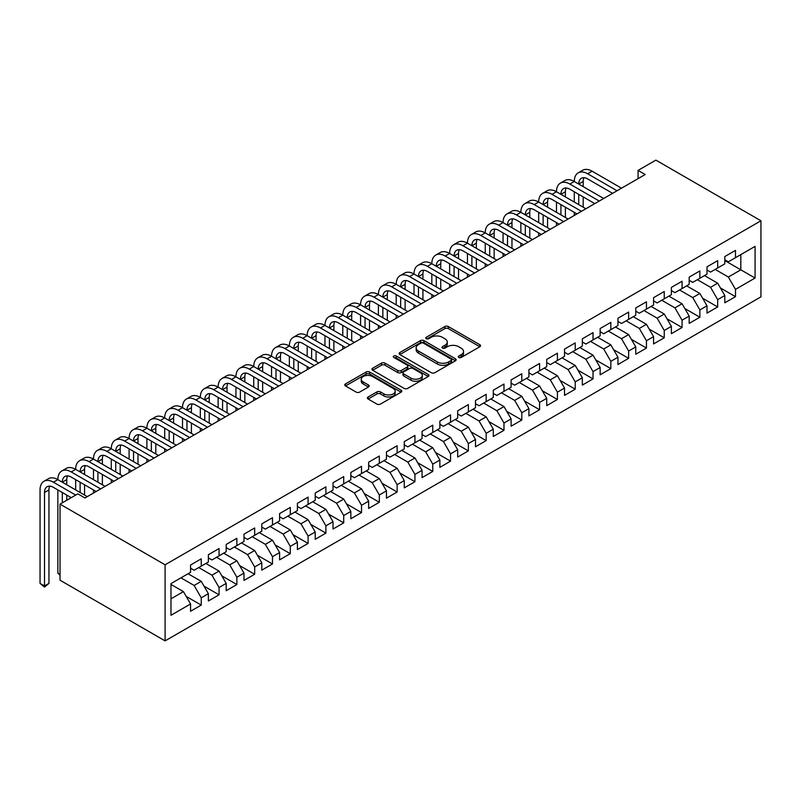 <?xml version="1.0" encoding="UTF-8"?>
<svg xmlns="http://www.w3.org/2000/svg" width="801" height="801" viewBox="0 0 801 801"><rect width="100%" height="100%" fill="white"/><g stroke="black" fill="none" stroke-linecap="round" stroke-linejoin="round"><path stroke-width="1.2" d="M458.803 357.446A1.732 1.001 0 0 0 461.246 357.446L479.819 346.733A2.473 1.432 0 0 0 480.54 345.722A2.473 1.432 0 0 0 479.819 344.71L448.36 326.548A2.473 1.432 0 0 0 444.855 326.548L426.292 337.271A1.732 1.001 0 0 0 425.782 337.972A1.732 1.001 0 0 0 426.292 338.683A1.732 1.001 0 0 0 428.735 338.683L431.138 337.291A7.91 4.566 0 0 1 442.322 337.291L444.945 338.803A7.91 4.566 0 0 1 447.268 342.037A7.91 4.566 0 0 1 444.945 345.261L442.542 346.653A1.732 1.001 0 0 0 442.032 347.364A1.732 1.001 0 0 0 442.542 348.065A1.732 1.001 0 0 0 444.996 348.065L447.399 346.673A7.91 4.566 0 0 1 458.583 346.673L461.206 348.195A7.91 4.566 0 0 1 463.519 351.419A7.91 4.566 0 0 1 461.206 354.653L458.803 356.034A1.732 1.001 0 0 0 458.292 356.745A1.732 1.001 0 0 0 458.803 357.446L458.803 356.034M368.12 396.986A2.473 1.432 0 0 0 367.399 397.997A2.473 1.432 0 0 0 368.12 399.008L376.951 404.105A2.473 1.432 0 0 0 380.445 404.105L401.071 392.19A2.473 1.432 0 0 0 401.802 391.178A2.473 1.432 0 0 0 401.071 390.177L369.611 372.004A2.473 1.432 0 0 0 366.117 372.004L345.491 383.919A2.473 1.432 0 0 0 344.76 384.921A2.473 1.432 0 0 0 345.491 385.932L356.155 392.089A2.473 1.432 0 0 0 359.649 392.089L368.47 386.993A2.473 1.432 0 0 0 369.201 385.982A2.473 1.432 0 0 0 368.47 384.981L363.183 381.927A6.608 3.815 0 0 1 361.251 379.223A6.608 3.815 0 0 1 365.336 375.699A6.608 3.815 0 0 1 372.535 376.52L393.251 388.485A6.608 3.815 0 0 1 395.183 391.178A6.608 3.815 0 0 1 391.108 394.713A6.608 3.815 0 0 1 383.899 393.882L380.445 391.889A2.473 1.432 0 0 0 376.951 391.889L368.12 396.986L368.12 399.008M60.035 504.139L165.096 564.795L165.096 640.88L60.035 580.214L60.035 504.139L77.837 493.857L84.966 497.962L645.195 174.518L638.077 170.403L638.077 178.633M638.077 170.403L655.879 160.12L760.95 220.786L165.096 564.795M431.308 372.715A2.473 1.432 0 0 0 434.813 372.715L455.439 360.81A2.473 1.432 0 0 0 456.159 359.799A2.473 1.432 0 0 0 455.439 358.788L423.969 340.625A2.473 1.432 0 0 0 420.475 340.625L399.849 352.53A2.473 1.432 0 0 0 399.128 353.541A2.473 1.432 0 0 0 399.849 354.553L431.308 372.715M394.513 357.827A1.732 1.001 0 0 1 396.265 358.067L428.225 376.52L407.629 388.405A2.473 1.432 0 0 1 404.135 388.405L372.665 370.242L372.665 368.22A2.473 1.432 0 0 0 371.944 369.231A2.473 1.432 0 0 0 372.665 370.242M372.665 368.22L381.496 363.123A2.473 1.432 0 0 1 384.991 363.123L397.757 370.493A2.473 1.432 0 0 0 401.251 370.493L407.108 367.118A2.473 1.432 0 0 0 407.829 366.107A2.473 1.432 0 0 0 407.108 365.096L393.822 357.426A1.732 1.001 0 0 1 393.311 356.715A1.732 1.001 0 0 1 394.382 355.794A1.732 1.001 0 0 1 396.265 356.014L428.255 374.478A2.473 1.432 0 0 1 428.976 375.489A2.473 1.432 0 0 1 428.255 376.5L428.255 374.478M165.096 640.88L760.95 296.861L760.95 220.786M724.805 260.575L740.825 269.827L740.825 254.608L755.073 246.388L735.488 257.692L735.488 250.393L724.805 256.56L724.805 263.859L717.676 267.975L717.676 260.675L706.993 266.843L706.993 274.142L699.874 278.257L699.874 270.958L689.18 277.126L689.18 284.425L682.062 288.54L682.062 281.241L671.378 287.409L671.378 294.708L664.249 298.813L664.249 291.514L653.566 297.682L653.566 304.991L646.447 309.096L646.447 301.797L635.764 307.964L635.764 315.264L628.635 319.379L628.635 312.08L617.951 318.247L617.951 325.546L610.833 329.662L610.833 322.362L600.149 328.53L600.149 335.829L593.02 339.944L593.02 332.645L582.337 338.813L582.337 346.112L575.218 350.227L575.218 342.928L564.525 349.096L564.525 356.395L557.406 360.51L557.406 353.201L546.723 359.379L546.723 366.678L539.594 370.783L539.594 363.484L528.91 369.651L528.91 376.951L521.791 381.066L521.791 373.767L511.108 379.934L511.108 387.233L503.979 391.349L503.979 384.049L493.296 390.217L493.296 397.516L486.177 401.631L486.177 394.332L475.494 400.5L475.494 407.799L468.365 411.914L468.365 404.615L457.681 410.783L457.681 418.082L450.562 422.197L450.562 414.898L439.869 421.066L439.869 428.365L432.75 432.47L432.75 425.171L422.067 431.349L422.067 438.648L414.938 442.753L414.938 435.454L404.255 441.621L404.255 448.92L397.136 453.036L397.136 445.736L386.452 451.904L386.452 459.203L379.324 463.318L379.324 456.019L368.64 462.187L368.64 469.486L361.521 473.601L361.521 466.302L350.838 472.47L350.838 479.769L343.709 483.884L343.709 476.585L333.026 482.753L333.026 490.052L325.907 494.167L325.907 486.858L315.214 493.036L315.214 500.335L308.095 504.44L308.095 497.141L297.411 503.308L297.411 510.617L290.282 514.723L290.282 507.423L279.599 513.591L279.599 520.89L272.48 525.005L272.48 517.706L261.797 523.874L261.797 531.173L254.668 535.288L254.668 527.989L243.985 534.157L243.985 541.456L236.866 545.571L236.866 538.272L226.182 544.44L226.182 551.739L219.053 555.854L219.053 548.555L208.37 554.723L208.37 562.022L201.251 566.127L201.251 558.828L190.558 565.005L190.558 572.304L170.973 583.609L170.973 615.278L190.558 603.964L183.439 591.629L170.973 584.43M755.073 246.388L755.073 278.047L735.488 289.361L728.359 277.026L715.183 269.416M720.439 287.97L735.488 296.66L735.488 289.361M735.488 296.66L724.805 302.828L724.805 295.529L717.676 299.644L710.557 287.299L697.371 279.699M702.627 298.252L717.676 306.943L717.676 299.644M717.676 306.943L706.993 313.111L706.993 305.812L699.874 309.927L692.745 297.582L679.568 289.972M684.825 308.535L699.874 317.226L699.874 309.927M699.874 317.226L689.18 323.394L689.18 316.095L682.062 320.2L674.943 307.864L661.756 300.255M667.013 318.818L682.062 327.499L682.062 320.2M682.062 327.499L671.378 333.677L671.378 326.367L664.249 330.483L657.13 318.147L643.954 310.538M649.2 329.101L664.249 337.782L664.249 330.483M664.249 337.782L653.566 343.949L653.566 336.65L646.447 340.765L639.318 328.43L626.142 320.821M631.398 339.374L646.447 348.065L646.447 340.765M646.447 348.065L635.764 354.232L635.764 346.933L628.635 351.048L621.516 338.713L608.339 331.103M613.586 349.657L628.635 358.347L628.635 351.048M628.635 358.347L617.951 364.515L617.951 357.216L610.833 361.331L603.704 348.996L590.527 341.386M595.784 359.939L610.833 368.63L610.833 361.331M610.833 368.63L600.149 374.798L600.149 367.499L593.02 371.614L585.901 359.269L572.725 351.659M577.972 370.222L593.02 378.913L593.02 371.614M593.02 378.913L582.337 385.081L582.337 377.782L575.218 381.887L568.089 369.551L554.913 361.942M560.169 380.505L575.218 389.196L575.218 381.887M575.218 389.196L564.525 395.364L564.525 388.064L557.406 392.17L550.287 379.834L537.101 372.225M542.357 390.788L557.406 399.469L557.406 392.17M557.406 399.469L546.723 405.636L546.723 398.337L539.594 402.452L532.475 390.117L519.298 382.508M524.555 401.071L539.594 409.752L539.594 402.452M539.594 409.752L528.91 415.919L528.91 408.62L521.791 412.735L514.663 400.4L501.486 392.79M506.743 411.344L521.791 420.034L521.791 412.735M521.791 420.034L511.108 426.202L511.108 418.903L503.979 423.018L496.86 410.683L483.684 403.073M488.93 421.626L503.979 430.317L503.979 423.018M503.979 430.317L493.296 436.485L493.296 429.186L486.177 433.301L479.048 420.956L465.872 413.356M471.128 431.909L486.177 440.6L486.177 433.301M486.177 440.6L475.494 446.768L475.494 439.469L468.365 443.584L461.246 431.238L448.069 423.629M453.316 442.192L468.365 450.883L468.365 443.584M468.365 450.883L457.681 457.051L457.681 449.751L450.562 453.857L443.434 441.521L430.257 433.912M435.514 452.475L450.562 461.156L450.562 453.857M450.562 461.156L439.869 467.333L439.869 460.024L432.75 464.139L425.631 451.804L412.445 444.195M417.701 462.758L432.75 471.439L432.75 464.139M432.75 471.439L422.067 477.606L422.067 470.307L414.938 474.422L407.819 462.087L394.643 454.477M399.899 473.031L414.938 481.721L414.938 474.422M414.938 481.721L404.255 487.889L404.255 480.59L397.136 484.705L390.007 472.37L376.83 464.76M382.087 483.313L397.136 492.004L397.136 484.705M397.136 492.004L386.452 498.172L386.452 490.873L379.324 494.988L372.205 482.653L359.028 475.043M364.275 493.596L379.324 502.287L379.324 494.988M379.324 502.287L368.64 508.455L368.64 501.156L361.521 505.271L354.392 492.925L341.216 485.316M346.473 503.879L361.521 512.57L361.521 505.271M361.521 512.57L350.838 518.738L350.838 511.438L343.709 515.544L336.59 503.208L323.414 495.599M328.66 514.162L343.709 522.853L343.709 515.544M343.709 522.853L333.026 529.02L333.026 521.721L325.907 525.826L318.778 513.491L305.602 505.882M310.858 524.445L325.907 533.126L325.907 525.826M325.907 533.126L315.214 539.293L315.214 531.994L308.095 536.109L300.976 523.774L287.789 516.164M293.046 534.728L308.095 543.408L308.095 536.109M308.095 543.408L297.411 549.576L297.411 542.277L290.282 546.392L283.164 534.057L269.987 526.447M275.244 545L290.282 553.691L290.282 546.392M290.282 553.691L279.599 559.859L279.599 552.56L272.48 556.675L265.351 544.34L252.175 536.73M257.431 555.283L272.48 563.974L272.48 556.675M272.48 563.974L261.797 570.142L261.797 562.843L254.668 566.958L247.549 554.612L234.373 547.013M239.619 565.566L254.668 574.257L254.668 566.958M254.668 574.257L243.985 580.425L243.985 573.126L236.866 577.241L229.737 564.895L216.56 557.286M221.817 575.849L236.866 584.54L236.866 577.241M236.866 584.54L226.182 590.707L226.182 583.408L219.053 587.513L211.935 575.178L198.758 567.569M204.005 586.132L219.053 594.813L219.053 587.513M219.053 594.813L208.37 600.99L208.37 593.681L201.251 597.796L194.122 585.461L180.946 577.851M186.202 596.415L201.251 605.095L201.251 597.796M201.251 605.095L190.558 611.263L190.558 603.964M190.558 568.189L194.122 570.242L201.251 566.127M170.973 598.828L183.439 591.629M208.37 557.907L211.935 559.959L219.053 555.854M194.122 585.461L201.251 581.346L188.065 573.736M208.37 593.681L201.251 581.346M226.182 547.624L229.737 549.686L236.866 545.571M211.935 575.178L219.053 571.063L205.877 563.463M226.182 583.408L219.053 571.063M243.985 537.341L247.549 539.403L254.668 535.288M229.737 564.895L236.866 560.79L223.689 553.181M243.985 573.126L236.866 560.79M261.797 527.058L265.351 529.121L272.48 525.005M247.549 554.612L254.668 550.507L241.491 542.898M261.797 562.843L254.668 550.507M279.599 516.785L283.164 518.838L290.282 514.723M265.351 544.34L272.48 540.224L259.304 532.615M279.599 552.56L272.48 540.224M297.411 506.502L300.976 508.555L308.095 504.44M283.164 534.057L290.282 529.942L277.106 522.332M297.411 542.277L290.282 529.942M315.214 496.219L318.778 498.272L325.907 494.167M300.976 523.774L308.095 519.659L294.918 512.049M315.214 531.994L308.095 519.659M333.026 485.937L336.59 487.989L343.709 483.884M318.778 513.491L325.907 509.376L312.72 501.766M333.026 521.721L325.907 509.376M350.838 475.654L354.392 477.716L361.521 473.601M336.59 503.208L343.709 499.093L330.533 491.494M350.838 511.438L343.709 499.093M368.64 465.371L372.205 467.434L379.324 463.318M354.392 492.925L361.521 488.82L348.345 481.211M368.64 501.156L361.521 488.82M386.452 455.098L390.007 457.151L397.136 453.036M372.205 482.653L379.324 478.537L366.147 470.928M386.452 490.873L379.324 478.537M404.255 444.815L407.819 446.868L414.938 442.753M390.007 472.37L397.136 468.255L383.959 460.645M404.255 480.59L397.136 468.255M422.067 434.532L425.631 436.585L432.75 432.47M407.819 462.087L414.938 457.972L401.762 450.362M422.067 470.307L414.938 457.972M439.869 424.25L443.434 426.302L450.562 422.197M425.631 451.804L432.75 447.689L419.574 440.079M439.869 460.024L432.75 447.689M457.681 413.967L461.246 416.029L468.365 411.914M443.434 441.521L450.562 437.406L437.376 429.807M457.681 449.751L450.562 437.406M475.494 403.684L479.048 405.747L486.177 401.631M461.246 431.238L468.365 427.133L455.188 419.524M475.494 439.469L468.365 427.133M493.296 393.401L496.86 395.464L503.979 391.349M479.048 420.956L486.177 416.85L473.001 409.241M493.296 429.186L486.177 416.85M511.108 383.128L514.663 385.181L521.791 381.066M496.86 410.683L503.979 406.568L490.803 398.958M511.108 418.903L503.979 406.568M528.91 372.845L532.475 374.898L539.594 370.783M514.663 400.4L521.791 396.285L508.615 388.675M528.91 408.62L521.791 396.285M546.723 362.563L550.287 364.615L557.406 360.51M532.475 390.117L539.594 386.002L526.417 378.392M546.723 398.337L539.594 386.002M564.525 352.28L568.089 354.332L575.218 350.227M550.287 379.834L557.406 375.719L544.229 368.11M564.525 388.064L557.406 375.719M582.337 341.997L585.901 344.06L593.02 339.944M568.089 369.551L575.218 365.436L562.032 357.837M582.337 377.782L575.218 365.436M600.149 331.714L603.704 333.777L610.833 329.662M585.901 359.269L593.02 355.163L579.844 347.554M600.149 367.499L593.02 355.163M617.951 321.441L621.516 323.494L628.635 319.379M603.704 348.996L610.833 344.881L597.646 337.271M617.951 357.216L610.833 344.881M635.764 311.158L639.318 313.211L646.447 309.096M621.516 338.713L628.635 334.598L615.458 326.988M635.764 346.933L628.635 334.598M653.566 300.876L657.13 302.928L664.249 298.813M639.318 328.43L646.447 324.315L633.271 316.705M653.566 336.65L646.447 324.315M671.378 290.593L674.943 292.645L682.062 288.54M657.13 318.147L664.249 314.032L651.073 306.423M671.378 326.367L664.249 314.032M689.18 280.31L692.745 282.373L699.874 278.257M674.943 307.864L682.062 303.749L668.885 296.14M689.18 316.095L682.062 303.749M706.993 270.027L710.557 272.09L717.676 267.975M692.745 297.582L699.874 293.476L686.687 285.867M706.993 305.812L699.874 293.476M724.805 259.744L728.359 261.807L735.488 257.692M710.557 287.299L717.676 283.194L704.5 275.584M724.805 295.529L717.676 283.194M728.359 277.026L740.825 269.827L755.073 278.047M459.494 357.697L461.206 356.705A7.91 4.566 0 0 0 463.519 353.481L463.519 351.419M447.268 342.037L447.268 344.09A7.91 4.566 0 0 1 444.945 347.324L443.233 348.305M479.819 344.71L479.819 346.733L448.36 328.6A2.473 1.432 0 0 0 444.855 328.6L426.983 338.923M455.439 358.788L455.439 360.81L423.969 342.678A2.473 1.432 0 0 0 420.475 342.678L399.879 354.573M451.063 360.5A1.732 1.001 0 0 0 451.574 359.799A1.732 1.001 0 0 0 451.063 359.088L423.449 343.148A1.732 1.001 0 0 0 420.996 343.148L418.462 344.61A7.91 4.566 0 0 0 416.15 347.834A7.91 4.566 0 0 0 418.462 351.068L437.346 361.962A7.91 4.566 0 0 0 448.53 361.962L451.063 360.5L451.063 362.563A1.732 1.001 0 0 0 451.574 361.852L451.574 359.799M416.15 347.834L416.15 349.897A7.91 4.566 0 0 0 418.462 353.121L418.462 351.068M451.063 362.563L448.53 364.024A7.91 4.566 0 0 1 437.346 364.024L418.462 353.121M372.705 370.262L381.496 365.186L381.496 363.123M407.829 366.107L407.829 368.16A2.473 1.432 0 0 1 407.108 369.171L401.251 372.555A2.473 1.432 0 0 1 397.757 372.555L384.991 365.186A2.473 1.432 0 0 0 381.496 365.186M410.993 378.142A6.608 3.815 0 0 0 418.202 378.963A6.608 3.815 0 0 0 422.277 375.439A6.608 3.815 0 0 0 420.345 372.735L413.046 368.53A2.473 1.432 0 0 0 409.551 368.53L403.694 371.904A2.473 1.432 0 0 0 402.973 372.916A2.473 1.432 0 0 0 403.694 373.927L410.993 378.142L410.993 380.195A6.608 3.815 0 0 0 418.202 381.026A6.608 3.815 0 0 0 422.277 377.491L422.277 375.439M402.973 372.916L402.973 374.968A2.473 1.432 0 0 0 403.694 375.979L403.694 373.927M410.993 380.195L403.694 375.979M395.183 391.178L395.183 393.241A6.608 3.815 0 0 1 391.108 396.765A6.608 3.815 0 0 1 383.899 395.934L380.445 393.942A2.473 1.432 0 0 0 376.951 393.942L368.16 399.018M361.251 379.223L361.251 381.276A6.608 3.815 0 0 0 363.183 383.979L363.183 381.927M368.44 387.013L363.183 383.979M401.071 390.177L401.071 392.19L369.611 374.067A2.473 1.432 0 0 0 366.117 374.067L345.521 385.952M71.249 497.661L53.407 487.358A12.596 7.269 -120 0 0 47.109 486.728A12.596 7.269 -120 0 0 44.506 492.495L44.506 585.952L40.05 583.388L40.05 489.932A18.884 10.904 60 0 1 43.965 481.281L48.41 478.708A18.884 10.904 60 0 1 57.862 479.649A18.884 10.904 60 0 1 61.767 470.998L66.223 468.425A18.884 10.904 60 0 1 75.664 469.366A18.884 10.904 60 0 1 79.579 460.715L84.025 458.152A18.884 10.904 60 0 1 93.477 459.083A18.884 10.904 60 0 1 97.382 450.432L101.837 447.869A18.884 10.904 60 0 1 111.279 448.8A18.884 10.904 60 0 1 115.194 440.16L119.649 437.586A18.884 10.904 60 0 1 129.091 438.517A18.884 10.904 60 0 1 133.006 429.877L137.452 427.303A18.884 10.904 60 0 1 146.893 428.235A18.884 10.904 60 0 1 150.808 419.594L155.264 417.021A18.884 10.904 60 0 1 164.706 417.962A18.884 10.904 60 0 1 168.621 409.311L173.066 406.738A18.884 10.904 60 0 1 182.518 407.679A18.884 10.904 60 0 1 186.423 399.028L190.878 396.455A18.884 10.904 60 0 1 200.32 397.396A18.884 10.904 60 0 1 204.235 388.745L208.681 386.182A18.884 10.904 60 0 1 218.132 387.113A18.884 10.904 60 0 1 222.037 378.462L226.493 375.899A18.884 10.904 60 0 1 235.935 376.83A18.884 10.904 60 0 1 239.849 368.19L244.305 365.616A18.884 10.904 60 0 1 253.747 366.548A18.884 10.904 60 0 1 257.662 357.907L262.107 355.334A18.884 10.904 60 0 1 271.549 356.265A18.884 10.904 60 0 1 275.464 347.624L279.919 345.051A18.884 10.904 60 0 1 289.361 345.992A18.884 10.904 60 0 1 293.276 337.341L297.722 334.768A18.884 10.904 60 0 1 307.173 335.709A18.884 10.904 60 0 1 311.078 327.058L315.534 324.485A18.884 10.904 60 0 1 324.976 325.426A18.884 10.904 60 0 1 328.891 316.775L333.336 314.212A18.884 10.904 60 0 1 342.788 315.143A18.884 10.904 60 0 1 346.693 306.503L351.148 303.929A18.884 10.904 60 0 1 360.59 304.861A18.884 10.904 60 0 1 364.505 296.22L368.961 293.647A18.884 10.904 60 0 1 378.402 294.578A18.884 10.904 60 0 1 382.317 285.937L386.763 283.364A18.884 10.904 60 0 1 396.205 284.305A18.884 10.904 60 0 1 400.12 275.654L404.575 273.081A18.884 10.904 60 0 1 414.017 274.022A18.884 10.904 60 0 1 417.932 265.371L422.377 262.798A18.884 10.904 60 0 1 431.829 263.739A18.884 10.904 60 0 1 435.734 255.088L440.19 252.525A18.884 10.904 60 0 1 449.631 253.456A18.884 10.904 60 0 1 453.546 244.806L457.992 242.242A18.884 10.904 60 0 1 467.444 243.174A18.884 10.904 60 0 1 471.348 234.533L475.804 231.96A18.884 10.904 60 0 1 485.246 232.891A18.884 10.904 60 0 1 489.161 224.25L493.616 221.677A18.884 10.904 60 0 1 503.058 222.608A18.884 10.904 60 0 1 506.963 213.967L511.418 211.394A18.884 10.904 60 0 1 520.86 212.335A18.884 10.904 60 0 1 524.775 203.684L529.231 201.111A18.884 10.904 60 0 1 538.673 202.052A18.884 10.904 60 0 1 542.587 193.401L547.033 190.828A18.884 10.904 60 0 1 556.475 191.769A18.884 10.904 60 0 1 560.39 183.119L564.845 180.555A18.884 10.904 60 0 1 574.287 181.487A18.884 10.904 60 0 1 578.202 172.846L582.647 170.273A18.884 10.904 60 0 1 592.099 171.204L621.516 188.195M578.202 172.846A18.884 10.904 60 0 1 587.644 173.777L617.06 190.758M612.615 193.331L587.644 178.913A12.596 7.269 -120 0 0 581.346 178.293A12.596 7.269 -120 0 0 578.743 184.06L583.188 181.487L583.188 186.623M583.979 177.712A12.596 7.269 -120 0 0 583.188 181.487M578.743 194.343L578.743 204.615M583.188 196.906L583.188 207.189M574.287 215.459L574.287 212.335M574.287 202.052L574.287 191.769M560.39 183.119A18.884 10.904 60 0 1 569.831 184.06L574.287 181.487L603.704 198.468M569.831 184.06L599.258 201.041M594.803 203.614L569.831 189.196A12.596 7.269 -120 0 0 563.544 188.575A12.596 7.269 -120 0 0 560.93 194.343L565.386 191.769L565.386 196.906M566.177 187.995A12.596 7.269 -120 0 0 565.386 191.769M560.93 204.615L560.93 214.898M565.386 207.189L565.386 217.471M556.475 225.742L556.475 222.608M556.475 212.335L556.475 202.052M542.587 193.401A18.884 10.904 60 0 1 552.029 194.343L556.475 191.769L585.901 208.751M552.029 194.343L581.446 211.324M576.99 213.897L552.029 199.479A12.596 7.269 -120 0 0 545.731 198.858A12.596 7.269 -120 0 0 543.128 204.615L547.574 202.052L547.574 207.189M548.365 198.278A12.596 7.269 -120 0 0 547.574 202.052M543.128 214.898L543.128 225.181M547.574 217.471L547.574 227.754M538.673 236.015L538.673 232.891M538.673 222.608L538.673 212.335M524.775 203.684A18.884 10.904 60 0 1 534.217 204.615L538.673 202.052L568.089 219.033M534.217 204.615L563.634 221.607M559.188 224.18L534.217 209.762A12.596 7.269 -120 0 0 527.919 209.141A12.596 7.269 -120 0 0 525.316 214.898L529.771 212.335L529.771 217.471M530.552 208.56A12.596 7.269 -120 0 0 529.771 212.335M525.316 225.181L525.316 235.464M529.771 227.754L529.771 238.037M520.86 246.297L520.86 243.174M520.86 232.891L520.86 222.608M506.963 213.967A18.884 10.904 60 0 1 516.415 214.898L520.86 212.335L550.287 229.316M516.415 214.898L545.831 231.889M541.376 234.453L516.415 220.045A12.596 7.269 -120 0 0 510.117 219.414A12.596 7.269 -120 0 0 507.504 225.181L511.959 222.608L511.959 227.754M512.75 218.833A12.596 7.269 -120 0 0 511.959 222.608M507.504 235.464L507.504 245.747M511.959 238.037L511.959 248.32M503.058 256.58L503.058 253.456M503.058 243.174L503.058 232.891M489.161 224.25A18.884 10.904 60 0 1 498.602 225.181L503.058 222.608L532.475 239.599M498.602 225.181L528.019 242.172M523.574 244.736L498.602 230.328A12.596 7.269 -120 0 0 492.305 229.697A12.596 7.269 -120 0 0 489.701 235.464L494.147 232.891L494.147 238.037M494.938 229.116A12.596 7.269 -120 0 0 494.147 232.891M489.701 245.747L489.701 256.03M494.147 248.32L494.147 258.593M485.246 266.863L485.246 263.739M485.246 253.456L485.246 243.174M471.348 234.533A18.884 10.904 60 0 1 480.8 235.464L485.246 232.891L514.663 249.882M480.8 235.464L510.217 252.445M505.761 255.018L480.8 240.6A12.596 7.269 -120 0 0 474.502 239.98A12.596 7.269 -120 0 0 471.889 245.747L476.345 243.174L476.345 248.32M477.136 239.399A12.596 7.269 -120 0 0 476.345 243.174M471.889 256.03L471.889 266.312M476.345 258.593L476.345 268.876M467.444 277.146L467.444 274.022M467.444 263.739L467.444 253.456M453.546 244.806A18.884 10.904 60 0 1 462.988 245.747L467.444 243.174L496.86 260.155M462.988 245.747L492.405 262.728M487.959 265.301L462.988 250.883A12.596 7.269 -120 0 0 456.69 250.262A12.596 7.269 -120 0 0 454.087 256.03L458.532 253.456L458.532 258.593M459.323 249.682A12.596 7.269 -120 0 0 458.532 253.456M454.087 266.312L454.087 276.585M458.532 268.876L458.532 279.159M449.631 287.429L449.631 284.305M449.631 274.022L449.631 263.739M435.734 255.088A18.884 10.904 60 0 1 445.176 256.03L449.631 253.456L479.048 270.438M445.176 256.03L474.603 273.011M470.147 275.584L445.176 261.166A12.596 7.269 -120 0 0 438.888 260.545A12.596 7.269 -120 0 0 436.275 266.312L440.73 263.739L440.73 268.876M441.521 259.965A12.596 7.269 -120 0 0 440.73 263.739M436.275 276.585L436.275 286.868M440.73 279.159L440.73 289.441M431.829 297.712L431.829 294.578M431.829 284.305L431.829 274.022M417.932 265.371A18.884 10.904 60 0 1 427.374 266.312L431.829 263.739L461.246 280.72M427.374 266.312L456.79 283.294M452.335 285.867L427.374 271.449A12.596 7.269 -120 0 0 421.076 270.828A12.596 7.269 -120 0 0 418.472 276.585L422.918 274.022L422.918 279.159M423.709 270.247A12.596 7.269 -120 0 0 422.918 274.022M418.472 286.868L418.472 297.151M422.918 289.441L422.918 299.724M414.017 307.985L414.017 304.861M414.017 294.578L414.017 284.305M400.12 275.654A18.884 10.904 60 0 1 409.561 276.585L414.017 274.022L443.434 291.003M409.561 276.585L438.978 293.577M434.532 296.14L409.561 281.732A12.596 7.269 -120 0 0 403.263 281.111A12.596 7.269 -120 0 0 400.66 286.868L405.116 284.305L405.116 289.441M405.897 280.53A12.596 7.269 -120 0 0 405.116 284.305M400.66 297.151L400.66 307.434M405.116 299.724L405.116 310.007M396.205 318.267L396.205 315.143M396.205 304.861L396.205 294.578M382.317 285.937A18.884 10.904 60 0 1 391.759 286.868L396.205 284.305L425.631 301.286M391.759 286.868L421.176 303.859M416.72 306.423L391.759 292.015A12.596 7.269 -120 0 0 385.461 291.384A12.596 7.269 -120 0 0 382.848 297.151L387.304 294.578L387.304 299.724M388.095 290.803A12.596 7.269 -120 0 0 387.304 294.578M382.848 307.434L382.848 317.717M387.304 310.007L387.304 320.29M378.402 328.55L378.402 325.426M378.402 315.143L378.402 304.861M364.505 296.22A18.884 10.904 60 0 1 373.947 297.151L378.402 294.578L407.819 311.569M373.947 297.151L403.364 314.132M398.918 316.705L373.947 302.297A12.596 7.269 -120 0 0 367.649 301.667A12.596 7.269 -120 0 0 365.046 307.434L369.501 304.861L369.501 310.007M370.282 301.086A12.596 7.269 -120 0 0 369.501 304.861M365.046 317.717L365.046 327.999M369.501 320.29L369.501 330.563M360.59 338.833L360.59 335.709M360.59 325.426L360.59 315.143M346.693 306.503A18.884 10.904 60 0 1 356.145 307.434L360.59 304.861L390.007 321.852M356.145 307.434L385.561 324.415M381.106 326.988L356.145 312.57A12.596 7.269 -120 0 0 349.847 311.949A12.596 7.269 -120 0 0 347.233 317.717L351.689 315.143L351.689 320.29M352.48 311.369A12.596 7.269 -120 0 0 351.689 315.143M347.233 327.999L347.233 338.272M351.689 330.563L351.689 340.846M342.788 349.116L342.788 345.992M342.788 335.709L342.788 325.426M328.891 316.775A18.884 10.904 60 0 1 338.332 317.717L342.788 315.143L372.205 332.125M338.332 317.717L367.749 334.698M363.304 337.271L338.332 322.853A12.596 7.269 -120 0 0 332.035 322.232A12.596 7.269 -120 0 0 329.431 327.999L333.877 325.426L333.877 330.563M334.668 321.652A12.596 7.269 -120 0 0 333.877 325.426M329.431 338.272L329.431 348.555M333.877 340.846L333.877 351.128M324.976 359.399L324.976 356.265M324.976 345.992L324.976 335.709M311.078 327.058A18.884 10.904 60 0 1 320.52 327.999L324.976 325.426L354.392 342.407M320.52 327.999L349.947 344.981M345.491 347.554L320.52 333.136A12.596 7.269 -120 0 0 314.232 332.515A12.596 7.269 -120 0 0 311.619 338.272L316.075 335.709L316.075 340.846M316.866 331.934A12.596 7.269 -120 0 0 316.075 335.709M311.619 348.555L311.619 358.838M316.075 351.128L316.075 361.411M307.173 369.672L307.173 366.548M307.173 356.265L307.173 345.992M293.276 337.341A18.884 10.904 60 0 1 302.718 338.272L307.173 335.709L336.59 352.69M302.718 338.272L332.135 355.264M327.679 357.837L302.718 343.419A12.596 7.269 -120 0 0 296.42 342.798A12.596 7.269 -120 0 0 293.817 348.555L298.262 345.992L298.262 351.128M299.053 342.217A12.596 7.269 -120 0 0 298.262 345.992M293.817 358.838L293.817 369.121M298.262 361.411L298.262 371.694M289.361 379.954L289.361 376.83M289.361 366.548L289.361 356.265M275.464 347.624A18.884 10.904 60 0 1 284.906 348.555L289.361 345.992L318.778 362.973M284.906 348.555L314.322 365.546M309.877 368.11L284.906 353.702A12.596 7.269 -120 0 0 278.608 353.071A12.596 7.269 -120 0 0 276.005 358.838L280.46 356.265L280.46 361.411M281.241 352.49A12.596 7.269 -120 0 0 280.46 356.265M276.005 369.121L276.005 379.404M280.46 371.694L280.46 381.977M271.549 390.237L271.549 387.113M271.549 376.83L271.549 366.548M257.662 357.907A18.884 10.904 60 0 1 267.103 358.838L271.549 356.265L300.976 373.256M267.103 358.838L296.52 375.829M292.065 378.392L267.103 363.984A12.596 7.269 -120 0 0 260.806 363.354A12.596 7.269 -120 0 0 258.192 369.121L262.648 366.548L262.648 371.694M263.439 362.773A12.596 7.269 -120 0 0 262.648 366.548M258.192 379.404L258.192 389.686M262.648 381.977L262.648 392.25M253.747 400.52L253.747 397.396M253.747 387.113L253.747 376.83M239.849 368.19A18.884 10.904 60 0 1 249.291 369.121L253.747 366.548L283.164 383.539M249.291 369.121L278.708 386.102M274.262 388.675L249.291 374.257A12.596 7.269 -120 0 0 242.993 373.636A12.596 7.269 -120 0 0 240.39 379.404L244.846 376.83L244.846 381.977M245.627 373.056A12.596 7.269 -120 0 0 244.846 376.83M240.39 389.686L240.39 399.969M244.846 392.25L244.846 402.533M235.935 410.803L235.935 407.679M235.935 397.396L235.935 387.113M222.037 378.462A18.884 10.904 60 0 1 231.489 379.404L235.935 376.83L265.351 393.822M231.489 379.404L260.906 396.385M256.45 398.958L231.489 384.54A12.596 7.269 -120 0 0 225.191 383.919A12.596 7.269 -120 0 0 222.578 389.686L227.033 387.113L227.033 392.25M227.824 383.339A12.596 7.269 -120 0 0 227.033 387.113M222.578 399.969L222.578 410.242M227.033 402.533L227.033 412.815M218.132 421.086L218.132 417.962M218.132 407.679L218.132 397.396M204.235 388.745A18.884 10.904 60 0 1 213.677 389.686L218.132 387.113L247.549 404.094M213.677 389.686L243.093 406.668M238.648 409.241L213.677 394.823A12.596 7.269 -120 0 0 207.379 394.202A12.596 7.269 -120 0 0 204.776 399.969L209.221 397.396L209.221 402.533M210.012 393.621A12.596 7.269 -120 0 0 209.221 397.396M204.776 410.242L204.776 420.525M209.221 412.815L209.221 423.098M200.32 431.369L200.32 428.235M200.32 417.962L200.32 407.679M186.423 399.028A18.884 10.904 60 0 1 195.865 399.969L200.32 397.396L229.737 414.377M195.865 399.969L225.291 416.951M220.836 419.524L195.865 405.106A12.596 7.269 -120 0 0 189.577 404.485A12.596 7.269 -120 0 0 186.963 410.242L191.419 407.679L191.419 412.815M192.21 403.904A12.596 7.269 -120 0 0 191.419 407.679M186.963 420.525L186.963 430.808M191.419 423.098L191.419 433.381M182.518 441.641L182.518 438.517M182.518 428.235L182.518 417.962M168.621 409.311A18.884 10.904 60 0 1 178.062 410.242L182.518 407.679L211.935 424.66M178.062 410.242L207.479 427.233M203.023 429.797L178.062 415.389A12.596 7.269 -120 0 0 171.764 414.768A12.596 7.269 -120 0 0 169.161 420.525L173.607 417.962L173.607 423.098M174.398 414.187A12.596 7.269 -120 0 0 173.607 417.962M169.161 430.808L169.161 441.091M173.607 433.381L173.607 443.664M164.706 451.924L164.706 448.8M164.706 438.517L164.706 428.235M150.808 419.594A18.884 10.904 60 0 1 160.25 420.525L164.706 417.962L194.122 434.943M160.25 420.525L189.677 437.516M185.221 440.079L160.25 425.671A12.596 7.269 -120 0 0 153.962 425.041A12.596 7.269 -120 0 0 151.349 430.808L155.805 428.235L155.805 433.381M156.585 424.46A12.596 7.269 -120 0 0 155.805 428.235M151.349 441.091L151.349 451.374M155.805 443.664L155.805 453.947M146.893 462.207L146.893 459.083M146.893 448.8L146.893 438.517M133.006 429.877A18.884 10.904 60 0 1 142.448 430.808L146.893 428.235L176.32 445.226M142.448 430.808L171.865 447.789M167.409 450.362L142.448 435.954A12.596 7.269 -120 0 0 136.15 435.323A12.596 7.269 -120 0 0 133.537 441.091M138.783 434.743A12.596 7.269 -120 0 0 137.992 438.517L137.992 443.664M133.537 451.374L133.537 461.656M137.992 453.947L137.992 464.22M129.091 472.49L129.091 469.366M129.091 459.083L129.091 448.8M115.194 440.16A18.884 10.904 60 0 1 124.636 441.091L129.091 438.517L158.508 455.509M124.636 441.091L154.052 458.072M149.607 460.645L124.636 446.227A12.596 7.269 -120 0 0 118.338 445.606A12.596 7.269 -120 0 0 115.734 451.374L120.19 448.8L120.19 453.947M120.971 445.026A12.596 7.269 -120 0 0 120.19 448.8M115.734 461.656L115.734 471.929M120.19 464.22L120.19 474.502M111.279 482.773L111.279 479.649M111.279 469.366L111.279 459.083M97.382 450.432A18.884 10.904 60 0 1 106.833 451.374L111.279 448.8L140.696 465.781M106.833 451.374L136.25 468.355M131.795 470.928L106.833 456.51A12.596 7.269 -120 0 0 100.536 455.889A12.596 7.269 -120 0 0 97.922 461.656L102.378 459.083L102.378 464.22M103.169 455.308A12.596 7.269 -120 0 0 102.378 459.083M97.922 471.939L97.922 482.212M102.378 474.502L102.378 484.785M93.477 493.056L93.477 489.922M93.477 479.649L93.477 469.366M79.579 460.715A18.884 10.904 60 0 1 89.021 461.656L93.477 459.083L122.893 476.064M89.021 461.656L118.438 478.638M113.992 481.211L89.021 466.793A12.596 7.269 -120 0 0 82.723 466.172A12.596 7.269 -120 0 0 80.12 471.929L84.566 469.366L84.566 474.502M85.357 465.591A12.596 7.269 -120 0 0 84.566 469.366M80.12 482.212L80.12 492.495M84.566 484.785L84.566 495.068M75.664 489.922L75.664 479.649M61.767 470.998A18.884 10.904 60 0 1 71.209 471.929L75.664 469.366L105.081 486.347M71.209 471.929L100.636 488.92M96.18 491.494L71.209 477.076A12.596 7.269 -120 0 0 64.921 476.455A12.596 7.269 -120 0 0 62.308 482.212L66.763 479.649L66.763 484.785M67.554 475.874A12.596 7.269 -120 0 0 66.763 479.649M62.308 492.495L62.308 502.818M66.763 495.068L66.763 500.245M60.035 574.357L57.862 573.105L57.862 489.922M57.862 573.105L60.035 575.278M43.965 481.281A18.884 10.904 60 0 1 53.407 482.212L57.862 479.649L87.279 496.63M53.407 482.212L75.705 495.088M49.742 486.147A12.596 7.269 -120 0 0 48.951 489.932L48.951 583.388L44.506 585.952L44.506 587.083L40.05 583.388M48.951 583.388L44.506 587.083M461.206 356.705L461.206 354.653M442.542 348.065L442.542 346.653M444.945 347.324L444.945 345.261M426.292 338.683L426.292 337.271M444.855 328.6L444.855 326.548M448.36 328.6L448.36 326.548M399.849 354.553L399.849 352.53M420.475 342.678L420.475 340.625M423.969 342.678L423.969 340.625M437.346 364.024L437.346 361.962M448.53 364.024L448.53 361.962M384.991 365.186L384.991 363.123M397.757 372.555L397.757 370.493M401.251 372.555L401.251 370.493M407.108 369.171L407.108 367.118M396.265 358.067L396.265 356.014M376.951 393.942L376.951 391.889M380.445 393.942L380.445 391.889M383.899 395.934L383.899 393.882M368.47 386.993L368.47 384.981M345.491 385.932L345.491 383.919M366.117 374.067L366.117 372.004M369.611 374.067L369.611 372.004M592.099 171.204L587.644 173.777M137.992 438.517L133.547 441.091M48.951 489.932L44.506 492.495"/></g></svg>
